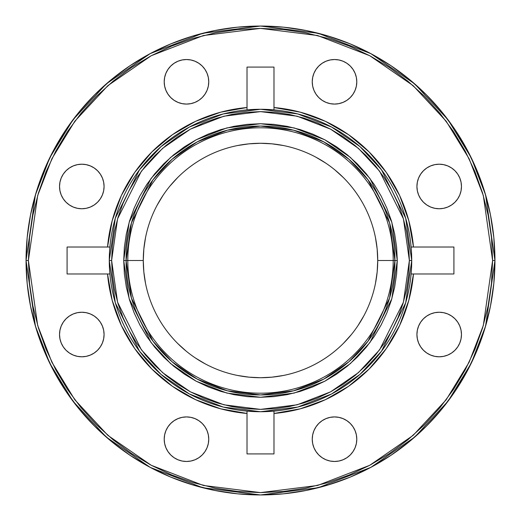 <?xml version="1.0" encoding="UTF-8"?>
<svg xmlns="http://www.w3.org/2000/svg" width="521" height="521" viewBox="0 0 521 521"><rect width="100%" height="100%" fill="white"/><g stroke="black" fill="none" stroke-linecap="round" stroke-linejoin="round"><path stroke-width="0.78" d="M59.531 186.479A22.273 22.273 0 0 1 81.804 164.206A22.273 22.273 0 0 1 104.076 186.479L103.646 182.135L102.376 177.961L100.319 174.105L97.551 170.732L94.177 167.964L90.328 165.906L86.147 164.636L81.804 164.206L77.46 164.636L73.279 165.906L69.43 167.964L66.05 170.732L63.282 174.105L61.224 177.961L59.954 182.135L59.531 186.479L59.954 190.829L61.224 195.004L63.282 198.853L66.05 202.233L69.43 205L73.279 207.058L77.46 208.328L81.804 208.752L86.147 208.328L90.328 207.058L94.177 205L97.551 202.233L100.319 198.853L102.376 195.004L103.646 190.829L104.076 186.479A22.273 22.273 0 0 1 81.804 208.752A22.273 22.273 0 0 1 59.531 186.479M164.206 81.804A22.273 22.273 0 0 1 186.479 59.531A22.273 22.273 0 0 1 208.752 81.804L208.328 77.46L207.058 73.279L205 69.43L202.233 66.05L198.853 63.282L195.004 61.224L190.829 59.954L186.479 59.531L182.135 59.954L177.961 61.224L174.105 63.282L170.732 66.05L167.964 69.43L165.906 73.279L164.636 77.46L164.206 81.804L164.636 86.147L165.906 90.328L167.964 94.177L170.732 97.551L174.105 100.319L177.961 102.376L182.135 103.646L186.479 104.076L190.829 103.646L195.004 102.376L198.853 100.319L202.233 97.551L205 94.177L207.058 90.328L208.328 86.147L208.752 81.804A22.273 22.273 0 0 1 186.479 104.076A22.273 22.273 0 0 1 164.206 81.804M312.248 81.804A22.273 22.273 0 0 1 334.521 59.531A22.273 22.273 0 0 1 356.794 81.804L356.364 77.46L355.094 73.279L353.036 69.43L350.268 66.05L346.895 63.282L343.039 61.224L338.865 59.954L334.521 59.531L330.171 59.954L325.996 61.224L322.147 63.282L318.767 66.05L316 69.43L313.942 73.279L312.672 77.46L312.248 81.804L312.672 86.147L313.942 90.328L316 94.177L318.767 97.551L322.147 100.319L325.996 102.376L330.171 103.646L334.521 104.076L338.865 103.646L343.039 102.376L346.895 100.319L350.268 97.551L353.036 94.177L355.094 90.328L356.364 86.147L356.794 81.804A22.273 22.273 0 0 1 334.521 104.076A22.273 22.273 0 0 1 312.248 81.804M416.924 186.479A22.273 22.273 0 0 1 439.196 164.206A22.273 22.273 0 0 1 461.469 186.479L461.046 182.135L459.776 177.961L457.718 174.105L454.95 170.732L451.57 167.964L447.721 165.906L443.54 164.636L439.196 164.206L434.853 164.636L430.672 165.906L426.823 167.964L423.449 170.732L420.681 174.105L418.623 177.961L417.354 182.135L416.924 186.479L417.354 190.829L418.623 195.004L420.681 198.853L423.449 202.233L426.823 205L430.672 207.058L434.853 208.328L439.196 208.752L443.54 208.328L447.721 207.058L451.57 205L454.95 202.233L457.718 198.853L459.776 195.004L461.046 190.829L461.469 186.479A22.273 22.273 0 0 1 439.196 208.752A22.273 22.273 0 0 1 416.924 186.479M416.924 334.521A22.273 22.273 0 0 1 439.196 312.248A22.273 22.273 0 0 1 461.469 334.521L461.046 330.171L459.776 325.996L457.718 322.147L454.95 318.767L451.57 316L447.721 313.942L443.54 312.672L439.196 312.248L434.853 312.672L430.672 313.942L426.823 316L423.449 318.767L420.681 322.147L418.623 325.996L417.354 330.171L416.924 334.521L417.354 338.865L418.623 343.039L420.681 346.895L423.449 350.268L426.823 353.036L430.672 355.094L434.853 356.364L439.196 356.794L443.54 356.364L447.721 355.094L451.57 353.036L454.95 350.268L457.718 346.895L459.776 343.039L461.046 338.865L461.469 334.521A22.273 22.273 0 0 1 439.196 356.794A22.273 22.273 0 0 1 416.924 334.521M312.248 439.196A22.273 22.273 0 0 1 334.521 416.924A22.273 22.273 0 0 1 356.794 439.196L356.364 434.853L355.094 430.672L353.036 426.823L350.268 423.449L346.895 420.681L343.039 418.623L338.865 417.354L334.521 416.924L330.171 417.354L325.996 418.623L322.147 420.681L318.767 423.449L316 426.823L313.942 430.672L312.672 434.853L312.248 439.196L312.672 443.54L313.942 447.721L316 451.57L318.767 454.95L322.147 457.718L325.996 459.776L330.171 461.046L334.521 461.469L338.865 461.046L343.039 459.776L346.895 457.718L350.268 454.95L353.036 451.57L355.094 447.721L356.364 443.54L356.794 439.196A22.273 22.273 0 0 1 334.521 461.469A22.273 22.273 0 0 1 312.248 439.196M164.206 439.196A22.273 22.273 0 0 1 186.479 416.924A22.273 22.273 0 0 1 208.752 439.196L208.328 434.853L207.058 430.672L205 426.823L202.233 423.449L198.853 420.681L195.004 418.623L190.829 417.354L186.479 416.924L182.135 417.354L177.961 418.623L174.105 420.681L170.732 423.449L167.964 426.823L165.906 430.672L164.636 434.853L164.206 439.196L164.636 443.54L165.906 447.721L167.964 451.57L170.732 454.95L174.105 457.718L177.961 459.776L182.135 461.046L186.479 461.469L190.829 461.046L195.004 459.776L198.853 457.718L202.233 454.95L205 451.57L207.058 447.721L208.328 443.54L208.752 439.196A22.273 22.273 0 0 1 186.479 461.469A22.273 22.273 0 0 1 164.206 439.196M59.531 334.521A22.273 22.273 0 0 1 81.804 312.248A22.273 22.273 0 0 1 104.076 334.521L103.646 330.171L102.376 325.996L100.319 322.147L97.551 318.767L94.177 316L90.328 313.942L86.147 312.672L81.804 312.248L77.46 312.672L73.279 313.942L69.43 316L66.05 318.767L63.282 322.147L61.224 325.996L59.954 330.171L59.531 334.521L59.954 338.865L61.224 343.039L63.282 346.895L66.05 350.268L69.43 353.036L73.279 355.094L77.46 356.364L81.804 356.794L86.147 356.364L90.328 355.094L94.177 353.036L97.551 350.268L100.319 346.895L102.376 343.039L103.646 338.865L104.076 334.521A22.273 22.273 0 0 1 81.804 356.794A22.273 22.273 0 0 1 59.531 334.521M109.28 260.5A151.22 151.22 0 0 1 260.5 109.28A151.22 151.22 0 0 1 411.72 260.5L405.67 218.156L381.476 169.768L359.933 146.564L331.662 127.072L297.725 113.93L260.5 109.28L223.275 113.93L189.338 127.072L161.067 146.564L139.524 169.768L115.33 218.156L109.28 260.5L111.624 260.5L117.577 218.813L141.399 171.175L162.611 148.335L190.439 129.136L223.854 116.203L260.5 111.624L297.146 116.203L330.561 129.136L358.389 148.335L379.601 171.175L403.423 218.813L409.376 260.5L403.423 302.187L379.601 349.825L358.389 372.665L330.561 391.864L297.146 404.797L260.5 409.376L223.854 404.797L190.439 391.864L162.611 372.665L141.399 349.825L117.577 302.187L111.624 260.5L109.28 260.5L115.33 302.844L139.524 351.232L161.067 374.436L189.338 393.928L223.275 407.07L260.5 411.72L297.725 407.07L331.662 393.928L359.933 374.436L381.476 351.232L405.67 302.844L411.72 260.5L409.376 260.5L408.659 275.095L406.517 289.546L402.967 303.717L398.044 317.471L391.799 330.679L384.283 343.209L375.582 354.944L365.768 365.768L354.944 375.582L343.209 384.283L330.679 391.799L317.471 398.044L303.717 402.967L289.546 406.517L275.095 408.659L260.5 409.376L245.905 408.659L231.454 406.517L217.283 402.967L203.529 398.044L190.321 391.799L177.791 384.283L166.056 375.582L155.232 365.768L145.418 354.944L136.717 343.209L129.201 330.679L122.956 317.471L118.033 303.717L114.483 289.546L112.341 275.095L111.624 260.5L112.341 245.905L114.483 231.454L118.033 217.283L122.956 203.529L129.201 190.321L136.717 177.791L145.418 166.056L155.232 155.232L166.056 145.418L177.791 136.717L190.321 129.201L203.529 122.956L217.283 118.033L231.454 114.483L245.905 112.341L260.5 111.624L275.095 112.341L289.546 114.483L303.717 118.033L317.471 122.956L330.679 129.201L343.209 136.717L354.944 145.418L365.768 155.232L375.582 166.056L384.283 177.791L391.799 190.321L398.044 203.529L402.967 217.283L406.517 231.454L408.659 245.905L409.376 260.5L411.72 260.5A151.22 151.22 0 0 1 260.5 411.72A151.22 151.22 0 0 1 109.28 260.5L109.312 263.567M394.938 260.5L389.558 298.142L368.047 341.164L348.894 361.789L323.762 379.119L293.59 390.802L260.5 394.938L227.41 390.802L197.238 379.119L172.106 361.789L152.953 341.164L131.442 298.142L126.062 260.5L123.718 260.5L129.188 298.8L151.077 342.571L170.562 363.554L196.13 381.19L226.83 393.075L260.5 397.282L294.17 393.075L324.87 381.19L350.438 363.554L369.923 342.571L391.812 298.8L397.282 260.5L377.725 260.5A117.225 117.225 0 0 0 260.5 143.275A117.225 117.225 0 0 0 143.275 260.5L127.801 260.5A132.699 132.699 0 0 1 260.5 127.801A132.699 132.699 0 0 1 393.199 260.5A132.699 132.699 0 0 0 260.5 127.801A132.699 132.699 0 0 0 127.801 260.5L126.062 260.5A134.438 134.438 0 0 1 260.5 126.062A134.438 134.438 0 0 1 394.938 260.5A134.438 134.438 0 0 1 260.5 394.938A134.438 134.438 0 0 1 126.062 260.5L127.801 260.5A132.699 132.699 0 0 0 260.5 393.199A132.699 132.699 0 0 0 393.199 260.5L397.282 260.5L396.624 247.091L394.651 233.818L391.388 220.793L386.869 208.159L381.131 196.02L374.228 184.506L366.23 173.727L357.217 163.783L347.273 154.77L336.494 146.772L324.98 139.869L312.841 134.131L300.207 129.612L287.182 126.349L273.909 124.376L260.5 123.718L247.091 124.376L233.818 126.349L220.793 129.612L208.159 134.131L196.02 139.869L184.506 146.772L173.727 154.77L163.783 163.783L154.77 173.727L146.772 184.506L139.869 196.02L134.131 208.159L129.612 220.793L126.349 233.818L124.376 247.091L123.718 260.5L124.376 273.909L126.349 287.182L129.612 300.207L134.131 312.841L139.869 324.98L146.772 336.494L154.77 347.273L163.783 357.217L173.727 366.23L184.506 374.228L196.02 381.131L208.159 386.869L220.793 391.388L233.818 394.651L247.091 396.624L260.5 397.282L273.909 396.624L287.182 394.651L300.207 391.388L312.841 386.869L324.98 381.131L336.494 374.228L347.273 366.23L357.217 357.217L366.23 347.273L374.228 336.494L381.131 324.98L386.869 312.841L391.388 300.207L394.651 287.182L396.624 273.909L397.282 260.5L391.812 222.2L369.923 178.429L350.438 157.446L324.87 139.81L294.17 127.925L260.5 123.718L226.83 127.925L196.13 139.81L170.562 157.446L151.077 178.429L129.188 222.2L123.718 260.5L126.062 260.5L131.442 222.858L152.953 179.836L172.106 159.211L197.238 141.881L227.41 130.198L260.5 126.062L293.59 130.198L323.762 141.881L348.894 159.211L368.047 179.836L389.558 222.858L394.938 260.5M492.606 260.5L483.319 325.488L469.134 362.212L446.184 399.763L413.12 435.374L369.728 465.299L317.634 485.461L260.5 492.606L203.366 485.461L151.272 465.299L107.88 435.374L74.816 399.763L51.866 362.212L37.681 325.488L28.395 260.5L26.05 260.5L35.428 326.146L49.756 363.235L72.94 401.17L106.343 437.139L150.172 467.37L202.786 487.734L260.5 494.95L318.214 487.734L370.828 467.37L414.657 437.139L448.06 401.17L471.245 363.235L485.572 326.146L494.95 260.5L492.606 260.5L491.485 283.248L488.144 305.781L482.609 327.878L474.937 349.324L465.201 369.917L453.491 389.454L439.919 407.748L424.622 424.622L407.748 439.919L389.454 453.491L369.917 465.201L349.324 474.937L327.878 482.609L305.781 488.144L283.248 491.485L260.5 492.606L237.752 491.485L215.219 488.144L193.122 482.609L171.676 474.937L151.083 465.201L131.546 453.491L113.252 439.919L96.378 424.622L81.081 407.748L67.509 389.454L55.799 369.917L46.063 349.324L38.391 327.878L32.856 305.781L29.515 283.248L28.395 260.5L29.515 237.752L32.856 215.219L38.391 193.122L46.063 171.676L55.799 151.083L67.509 131.546L81.081 113.252L96.378 96.378L113.252 81.081L131.546 67.509L151.083 55.799L171.676 46.063L193.122 38.391L215.219 32.856L237.752 29.515L260.5 28.395L283.248 29.515L305.781 32.856L327.878 38.391L349.324 46.063L369.917 55.799L389.454 67.509L407.748 81.081L424.622 96.378L439.919 113.252L453.491 131.546L465.201 151.083L474.937 171.676L482.609 193.122L488.144 215.219L491.485 237.752L492.606 260.5L494.95 260.5A234.45 234.45 0 0 1 260.5 494.95A234.45 234.45 0 0 1 26.05 260.5L27.177 283.483L30.557 306.237L36.144 328.556L43.894 350.223L53.735 371.017L65.561 390.757L79.27 409.232L94.718 426.282L111.768 441.73L130.243 455.439L149.983 467.265L170.777 477.106L192.444 484.856L214.763 490.443L237.517 493.823L260.5 494.95L283.483 493.823L306.237 490.443L328.556 484.856L350.223 477.106L371.017 467.265L390.757 455.439L409.232 441.73L426.282 426.282L441.73 409.232L455.439 390.757L467.265 371.017L477.106 350.223L484.856 328.556L490.443 306.237L493.823 283.483L494.95 260.5L493.823 237.517L490.443 214.763L484.856 192.444L477.106 170.777L467.265 149.983L455.439 130.243L441.73 111.768L426.282 94.718L409.232 79.27L390.757 65.561L371.017 53.735L350.223 43.894L328.556 36.144L306.237 30.557L283.483 27.177L260.5 26.05L237.517 27.177L214.763 30.557L192.444 36.144L170.777 43.894L149.983 53.735L130.243 65.561L111.768 79.27L94.718 94.718L79.27 111.768L65.561 130.243L53.735 149.983L43.894 170.777L36.144 192.444L30.557 214.763L27.177 237.517L26.05 260.5A234.45 234.45 0 0 1 260.5 26.05A234.45 234.45 0 0 1 494.95 260.5L485.572 194.854L471.245 157.765L448.06 119.83L414.657 83.861L370.828 53.63L318.214 33.266L260.5 26.05L202.786 33.266L150.172 53.63L106.343 83.861L72.94 119.83L49.756 157.765L35.428 194.854L26.05 260.5L28.395 260.5L37.681 195.512L51.866 158.788L74.816 121.237L107.88 85.626L151.272 55.701L203.366 35.539L260.5 28.395L317.634 35.539L369.728 55.701L413.12 85.626L446.184 121.237L469.134 158.788L483.319 195.512L492.606 260.5M145.528 283.372L143.842 271.988L143.275 260.5A117.225 117.225 0 0 1 260.5 143.275A117.225 117.225 0 0 1 377.725 260.5L377.158 271.988L375.472 283.372M108.075 247.019L107.528 247.019A153.565 153.565 0 0 1 247.019 107.528L247.019 108.055M109.189 247.019L108.427 247.019M273.981 108.081L273.981 107.528A153.565 153.565 0 0 1 413.472 247.019L412.951 247.019M412.573 247.019L411.811 247.019M412.925 273.981L413.472 273.981A153.565 153.565 0 0 1 273.981 413.472L273.981 412.951M273.981 412.573L273.981 411.297M375.472 237.628L377.158 249.012L377.725 260.5A117.225 117.225 0 0 1 260.5 377.725A117.225 117.225 0 0 1 143.275 260.5L143.842 249.012L145.528 237.628M157.088 205.287L163.034 195.375M169.833 186.192L177.609 177.609M237.628 145.528L249.012 143.842L260.5 143.275L271.988 143.842L283.372 145.528M315.713 157.088L325.625 163.034M334.808 169.833L343.391 177.609M363.912 315.713L357.966 325.625M351.167 334.808L343.391 343.391M283.372 375.472L271.988 377.158L260.5 377.725L249.012 377.158L237.628 375.472M205.287 363.912L195.375 357.966M186.192 351.167L177.609 343.391M413.472 247.019L408.816 220.683L399.659 195.557L386.276 172.399L369.089 151.911L348.601 134.724L325.443 121.341L300.317 112.184L273.981 107.528M273.981 109.879L273.981 67.079L247.019 67.079L247.019 109.879L260.5 109.28L273.981 109.879L273.981 67.079L247.019 67.079L247.019 109.879M247.019 107.528L220.683 112.184L195.557 121.341L172.399 134.724L151.911 151.911L134.724 172.399L121.341 195.557L112.184 220.683L107.528 247.019M67.079 247.019L67.079 273.981L109.879 273.981L67.079 273.981L67.079 247.019L109.879 247.019L67.079 247.019M107.528 273.981L112.184 300.317L121.341 325.443L134.724 348.601L151.911 369.089L172.399 386.276L195.557 399.659L220.683 408.816L247.019 413.472A153.565 153.565 0 0 1 107.528 273.981L108.049 273.981M247.019 411.121L247.019 453.921L273.981 453.921L273.981 411.121L260.5 411.72L247.019 411.121L247.019 453.921L273.981 453.921L273.981 411.121M273.981 413.472L300.317 408.816L325.443 399.659L348.601 386.276L369.089 369.089L386.276 348.601L399.659 325.443L408.816 300.317L413.472 273.981M453.921 273.981L453.921 247.019L411.121 247.019L453.921 247.019L453.921 273.981L411.121 273.981L453.921 273.981M377.725 260.5L393.199 260.5A132.699 132.699 0 0 1 260.5 393.199A132.699 132.699 0 0 1 127.801 260.5L143.275 260.5A117.225 117.225 0 0 0 260.5 377.725A117.225 117.225 0 0 0 377.725 260.5M108.427 273.981L109.189 273.981"/></g></svg>
